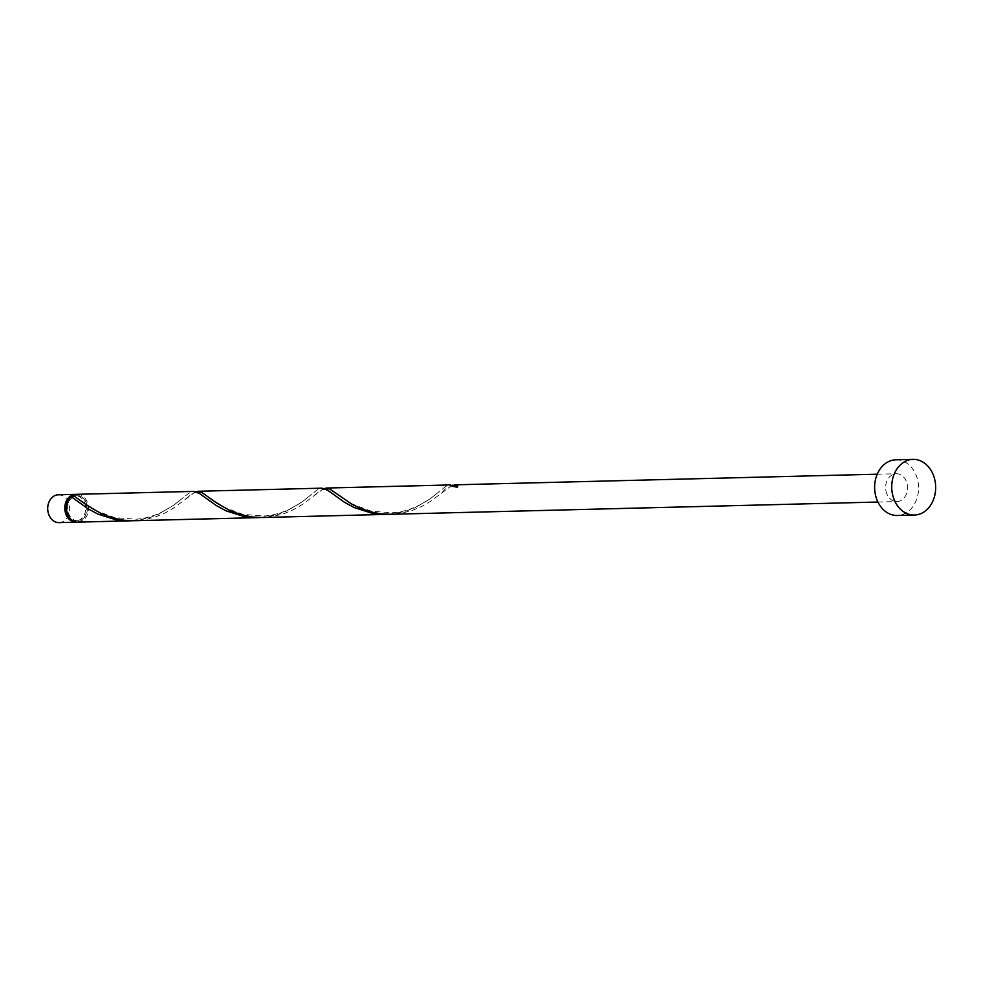 <?xml version="1.0" encoding="UTF-8"?>
<svg xmlns="http://www.w3.org/2000/svg" width="982" height="982" viewBox="0 0 982 982"><rect width="100%" height="100%" fill="white"/><g stroke="black" fill="none" stroke-linecap="round" stroke-linejoin="round"><path stroke-width="0.74" stroke-dasharray="4.91 3.68" d="M58.355 494.793A13.92 10.986 -91.4 0 1 68.298 502.072A13.92 10.986 -91.4 0 1 59.055 522.62M77.001 522.129A13.92 10.986 88.6 0 0 85.397 501.642A13.92 10.986 88.6 0 0 76.301 494.376M70.201 518.521A12.533 9.894 88.6 0 0 76.117 520.804A12.533 9.894 88.6 0 0 84.44 502.305A12.533 9.894 88.6 0 0 75.479 495.75A12.533 9.894 88.6 0 0 73.257 496.131M71.526 496.917A12.533 9.894 88.6 0 0 69.697 498.328M72.693 497.211A12.533 9.894 88.6 0 0 68.875 514.2A12.533 9.894 88.6 0 0 77.823 520.755A12.533 9.894 88.6 0 0 86.146 502.268A12.533 9.894 88.6 0 0 77.197 495.701A12.533 9.894 88.6 0 0 72.693 497.211M895.903 459.809A27.852 21.972 -91.4 0 1 915.801 474.38A27.852 21.972 -91.4 0 1 897.303 515.476M323.937 488.435L302.174 504.625L293.962 509.425L284.559 513.451L274.248 516.237L262.55 517.514M887.004 494.265A13.92 10.986 -91.4 0 1 896.247 473.729A13.92 10.986 -91.4 0 1 906.202 481.008A13.92 10.986 -91.4 0 1 896.947 501.557A13.92 10.986 -91.4 0 1 887.004 494.265M452.186 485.206L430.423 501.409L422.211 506.196L412.808 510.223L402.497 513.021L390.811 514.286M388.762 514.31L404.412 511.696L414.244 508.148L430.46 498.623L445.558 486.569L450.137 484.936M132.263 520.755L147.914 518.14L157.746 514.593L173.961 505.067L189.047 493.013L193.638 491.393M77.86 522.154A13.92 10.986 88.6 0 0 87.103 501.606A13.92 10.986 88.6 0 0 77.161 494.314M195.688 491.651L173.924 507.854L165.713 512.653L156.31 516.667L145.999 519.466L134.301 520.73M260.512 517.526L276.163 514.912L285.995 511.364L302.21 501.851L317.309 489.797L321.887 488.164M72.226 497.383A1.387 1.105 -91.4 0 1 71.232 496.72M455.979 487.047A1.387 1.105 88.6 0 0 457.894 485.722M75.479 495.75L77.197 495.701M877.233 474.196L896.247 473.729M877.933 502.035L896.947 501.557M76.117 520.804L77.823 520.755M442.501 492.129C446.221 487.06 450.873 485.538 456.47 487.588M336.666 493.676L352.305 504.061L371.122 511.156L392.346 512.764C416.331 511.364 434.449 495.701 439.752 491.098M314.252 495.358C320.832 490.926 321.887 484.985 334.064 494.928M208.417 496.904L224.056 507.289L242.873 514.384L264.097 515.98C288.082 514.58 306.2 498.93 311.503 494.314M186.003 498.574C192.582 494.142 193.638 488.201 205.815 498.156M80.168 500.133L95.794 510.505L114.624 517.612L135.847 519.208C159.833 517.809 177.938 502.146 183.253 497.543M71.711 497.26L77.566 501.372"/><path stroke-width="1.47" d="M76.154 522.191L59.055 522.62A13.92 10.986 -91.4 0 1 49.1 515.341A13.92 10.986 -91.4 0 1 58.355 494.793L75.454 494.363A13.92 10.986 88.6 0 0 66.199 514.912A13.92 10.986 88.6 0 0 76.154 522.191A13.92 10.986 88.6 0 0 77.001 522.129M76.301 494.376A13.92 10.986 88.6 0 0 75.454 494.363M73.257 496.131A12.533 9.894 88.6 0 0 71.526 496.917M69.697 498.328A12.533 9.894 88.6 0 0 67.157 514.249A12.533 9.894 88.6 0 0 70.201 518.521M914.402 515.047L897.303 515.476A27.852 21.972 -91.4 0 1 877.405 500.906A27.852 21.972 -91.4 0 1 895.903 459.809L913.002 459.38A27.852 21.972 -91.4 0 1 932.9 473.95A27.852 21.972 -91.4 0 1 914.402 515.047A27.852 21.972 -91.4 0 1 894.504 500.476A27.852 21.972 -91.4 0 1 913.002 459.38M390.811 514.286L380.746 513.819L370.202 511.782L360.455 508.406L351.826 504.134L329.645 488.938L323.937 488.435M325.975 488.054L450.137 484.936L455.979 487.047A13.92 10.986 88.6 0 1 457.894 485.722L452.186 485.206M130.213 520.841L115.594 519.687L97.918 514.114L87.938 508.713L71.232 496.72A13.92 10.986 88.6 0 0 67.905 514.863A13.92 10.986 88.6 0 0 77.86 522.154L132.263 520.755M73.147 495.394A13.92 10.986 88.6 0 1 77.161 494.314L193.638 491.393L199.481 493.492L216.187 505.485L226.179 510.885L243.843 516.471L258.462 517.612L134.301 520.73L124.248 520.276L113.703 518.238L102.018 514.003L87.963 505.926L73.147 495.394A1.387 1.105 -91.4 0 1 72.226 497.383M197.726 491.282L321.887 488.164L327.73 490.263L344.437 502.256L354.428 507.657L372.092 513.242L386.712 514.384L262.55 517.514L252.497 517.048L241.953 515.01L230.267 510.775L216.224 502.71L201.396 492.166L195.688 491.651M258.462 517.612L260.512 517.526M386.712 514.384L388.762 514.31M454.236 484.838L877.233 474.196M390.799 514.286L877.933 502.035"/></g></svg>
